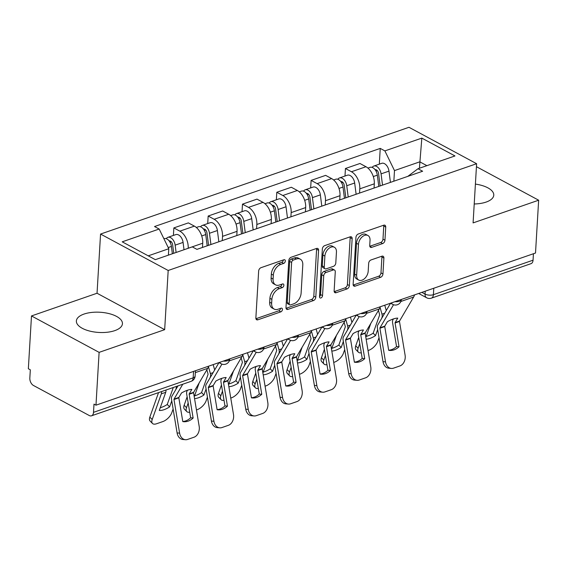 <?xml version="1.0" encoding="UTF-8"?>
<svg xmlns="http://www.w3.org/2000/svg" width="567" height="567" viewBox="0 0 567 567"><rect width="100%" height="100%" fill="white"/><g stroke="black" fill="none" stroke-linecap="round" stroke-linejoin="round"><path stroke-width="0.85" d="M285.314 261.054A2.034 1.325 118.3 0 0 284.769 259.792A2.034 1.325 118.3 0 0 283.911 259.757L260.969 267.695A2.906 1.899 118.3 0 0 258.651 271.047L255.866 317.945A2.906 1.899 118.3 0 0 256.653 319.753A2.906 1.899 118.3 0 0 257.872 319.802L280.814 311.857A2.034 1.325 118.3 0 0 282.437 309.511A2.034 1.325 118.3 0 0 281.884 308.242A2.034 1.325 118.3 0 0 281.034 308.207L278.064 309.235A9.292 6.074 118.3 0 1 274.152 309.086A9.292 6.074 118.3 0 1 271.65 303.295L271.877 299.383A9.292 6.074 118.3 0 1 279.283 288.66L282.253 287.632A2.034 1.325 118.3 0 0 283.876 285.286A2.034 1.325 118.3 0 0 283.33 284.017A2.034 1.325 118.3 0 0 282.472 283.982L279.503 285.01A9.292 6.074 118.3 0 1 275.59 284.854A9.292 6.074 118.3 0 1 273.088 279.063L273.322 275.158A9.292 6.074 118.3 0 1 280.722 264.428L283.691 263.4A2.034 1.325 118.3 0 0 285.314 261.054M275.59 284.854L273.62 283.791A9.292 6.074 118.3 0 1 271.118 278.007L271.345 274.095A9.292 6.074 118.3 0 1 278.751 263.372L281.721 262.344A2.034 1.325 118.3 0 0 283.344 259.991A2.034 1.325 118.3 0 0 283.344 259.948M255.93 318.725L278.844 310.794A2.034 1.325 118.3 0 0 280.467 308.448A2.034 1.325 118.3 0 0 280.467 308.405M274.152 309.086L272.181 308.023A9.292 6.074 118.3 0 1 269.679 302.232L269.906 298.327A9.292 6.074 118.3 0 1 277.313 287.597L280.282 286.569A2.034 1.325 118.3 0 0 281.905 284.223A2.034 1.325 118.3 0 0 281.905 284.18M474.218 203.978A23.077 10.121 3.4 0 0 486.117 202.079A23.077 10.121 3.4 0 0 493.772 195.168A23.077 10.121 3.4 0 0 475.401 184.098M84.022 314.061A23.077 10.121 3.4 0 0 76.368 320.979A23.077 10.121 3.4 0 0 89.728 331.078A23.077 10.121 3.4 0 0 114.775 330.632A23.077 10.121 3.4 0 0 122.437 323.714A23.077 10.121 3.4 0 0 109.07 313.615A23.077 10.121 3.4 0 0 84.022 314.061M382.633 243.569A2.906 1.899 118.3 0 0 384.95 240.217L385.73 227.062A2.906 1.899 118.3 0 0 384.95 225.248A2.906 1.899 118.3 0 0 383.724 225.205L358.245 234.022A2.906 1.899 118.3 0 0 355.934 237.375L353.142 284.265A2.906 1.899 118.3 0 0 353.928 286.073A2.906 1.899 118.3 0 0 355.148 286.122L380.627 277.306A2.906 1.899 118.3 0 0 382.945 273.953L383.887 258.063A2.906 1.899 118.3 0 0 383.108 256.249A2.906 1.899 118.3 0 0 381.882 256.206L370.981 259.977A2.906 1.899 118.3 0 0 368.663 263.329L368.196 271.21A7.768 5.075 118.3 0 1 364.701 278.482A7.768 5.075 118.3 0 1 358.734 280.048A7.768 5.075 118.3 0 1 356.643 275.208L358.479 244.342A7.768 5.075 118.3 0 1 361.973 237.063A7.768 5.075 118.3 0 1 367.94 235.503A7.768 5.075 118.3 0 1 370.031 240.337L369.727 245.483A2.906 1.899 118.3 0 0 370.506 247.297A2.906 1.899 118.3 0 0 371.732 247.34L382.633 243.569L380.663 242.506A2.906 1.899 118.3 0 0 382.98 239.154L383.76 225.999A2.906 1.899 118.3 0 0 383.696 225.212M164.671 329.668L97.042 293.245L31.49 315.939L99.112 352.362L164.671 329.668L168.186 270.48L476.613 163.714L473.091 222.902L538.65 200.208L535.51 253.024L95.979 405.178L94.002 404.115L93.512 412.344L193.17 377.842A5.918 2.594 3.4 0 0 195.133 376.07L195.452 370.74M99.112 352.362L95.979 405.178M318.576 250.309A2.906 1.899 118.3 0 0 317.789 248.495A2.906 1.899 118.3 0 0 316.57 248.452L291.091 257.269A2.906 1.899 118.3 0 0 288.773 260.622L285.988 307.512A2.906 1.899 118.3 0 0 286.774 309.327A2.906 1.899 118.3 0 0 287.993 309.369L313.473 300.553A2.906 1.899 118.3 0 0 315.791 297.2L318.576 250.309L316.606 249.246A2.906 1.899 118.3 0 0 316.542 248.459M324.664 245.646L350.151 236.829A2.906 1.899 118.3 0 1 351.37 236.871A2.906 1.899 118.3 0 1 352.15 238.686L349.364 285.577A2.906 1.899 118.3 0 1 347.054 288.929L336.146 292.7A2.906 1.899 118.3 0 1 334.927 292.657A2.906 1.899 118.3 0 1 334.14 290.843L335.274 271.827A2.906 1.899 118.3 0 0 334.487 270.02A2.906 1.899 118.3 0 0 333.268 269.97L326.032 272.472A2.906 1.899 118.3 0 0 323.722 275.824L322.545 295.627A2.034 1.325 118.3 0 1 321.631 297.526A2.034 1.325 118.3 0 1 320.072 297.937A2.034 1.325 118.3 0 1 319.519 296.676L322.354 248.998A2.906 1.899 118.3 0 1 324.664 245.646M31.49 315.939L28.35 368.748L30.32 369.812L29.831 378.04A5.918 3.65 -109.1 0 0 33.46 385.475L89.26 415.526A5.918 3.65 -109.1 0 0 91.507 415.809A5.918 3.65 -109.1 0 0 93.512 412.344M97.042 293.245L100.557 234.058L408.984 127.291L476.613 163.714M538.65 200.208L476.436 166.691M533.434 253.74L533.051 260.189A5.918 3.65 70.9 0 1 531.045 263.655L431.388 298.15A5.918 3.65 -109.1 0 0 433.401 294.684L533.051 260.189M202.469 247.453L202.724 243.215A13.608 8.399 -109.1 0 0 194.382 226.127L179.859 231.152A13.608 8.399 70.9 0 1 188.201 248.247L188.201 248.289M179.859 231.152L173.849 227.913L173.403 235.433M194.382 226.127L188.364 222.888L173.849 227.913M207.72 223.554L208.167 216.034L214.177 219.273A13.608 8.399 70.9 0 1 222.519 236.361L222.271 240.599M236.793 235.567L237.041 231.336A13.608 8.399 -109.1 0 0 228.699 214.241L222.682 211.002L208.167 216.034M242.038 211.675L242.485 204.148L248.495 207.387A13.608 8.399 70.9 0 1 256.837 224.482L256.589 228.714M271.111 223.689L271.359 219.457A13.608 8.399 -109.1 0 0 263.017 202.362L257 199.123L242.485 204.148M276.356 199.79L276.802 192.27L282.813 195.509A13.608 8.399 70.9 0 1 291.162 212.604L290.906 216.835M305.429 211.81L305.677 207.579A13.608 8.399 -109.1 0 0 297.335 190.484L291.318 187.245L276.802 192.27M310.673 187.911L311.12 180.391L317.13 183.63A13.608 8.399 70.9 0 1 325.479 200.725L325.224 204.956M339.746 199.931L339.994 195.7A13.608 8.399 -109.1 0 0 331.652 178.605L325.635 175.366L311.12 180.391M344.991 176.032L345.438 168.512L351.448 171.751A13.608 8.399 70.9 0 1 359.797 188.846L359.542 193.078M374.064 188.053L374.312 183.814A13.608 8.399 -109.1 0 0 365.97 166.726L359.96 163.487L345.438 168.512M168.399 255.143L168.782 248.729L148.235 255.845M426.894 165.663L419.793 161.836L394.49 170.596L384.88 150.9L421.834 138.107L454.961 155.946L417.999 168.739L422.635 171.234L196.926 249.367L192.291 246.872L155.337 259.665L122.21 241.825L159.171 229.033L168.782 248.729M384.88 150.9L380.244 148.405L154.536 226.538L159.171 229.033M168.186 270.48L100.557 234.058M419.41 168.25L421.834 138.107M394.49 170.596L393.859 181.192M379.309 164.154L380.244 148.405M417.999 168.739L407.793 176.372M286.052 308.299L311.503 299.489A2.906 1.899 118.3 0 0 313.82 296.137L316.606 249.246M293.245 260.097A2.034 1.325 118.3 0 0 291.629 262.443L289.184 303.6A2.034 1.325 118.3 0 0 289.73 304.869A2.034 1.325 118.3 0 0 290.587 304.904L293.72 303.82A9.292 6.074 118.3 0 0 301.12 293.089L302.792 264.952A9.292 6.074 118.3 0 0 300.29 259.169A9.292 6.074 118.3 0 0 296.378 259.013L293.245 260.097L291.275 259.034A2.034 1.325 118.3 0 0 289.659 261.38L291.629 262.443M289.73 304.869L287.76 303.806A2.034 1.325 118.3 0 1 287.214 302.537L289.659 261.38M300.29 259.169L298.32 258.105A9.292 6.074 118.3 0 0 294.408 257.95L296.378 259.013M291.275 259.034L294.408 257.95M334.204 291.629L345.083 287.866A2.906 1.899 118.3 0 0 347.394 284.514L350.179 237.623A2.906 1.899 118.3 0 0 350.115 236.836M334.487 270.02L332.517 268.956A2.906 1.899 118.3 0 0 331.298 268.907L324.062 271.416A2.906 1.899 118.3 0 0 321.751 274.768L320.575 294.564L322.545 295.627M319.526 296.584A2.034 1.325 118.3 0 0 320.575 294.564M336.444 252.095A7.768 5.075 118.3 0 0 334.353 247.255A7.768 5.075 118.3 0 0 328.385 248.821A7.768 5.075 118.3 0 0 324.891 256.093L324.246 266.972A2.906 1.899 118.3 0 0 325.026 268.779A2.906 1.899 118.3 0 0 326.252 268.829L333.488 266.32A2.906 1.899 118.3 0 0 335.799 262.968L336.444 252.095M334.353 247.255L332.382 246.191A7.768 5.075 118.3 0 0 326.415 247.758A7.768 5.075 118.3 0 0 322.921 255.03L324.891 256.093M325.026 268.779L323.055 267.716A2.906 1.899 118.3 0 1 322.276 265.909L322.921 255.03M369.79 246.269L380.663 242.506M367.94 235.503L365.963 234.44A7.768 5.075 118.3 0 0 360.002 236A7.768 5.075 118.3 0 0 356.508 243.278L358.479 244.342M358.734 280.048L356.763 278.985A7.768 5.075 118.3 0 1 354.673 274.144L356.508 243.278M353.206 285.052L378.657 276.242A2.906 1.899 118.3 0 0 380.974 272.89L381.917 257A2.906 1.899 118.3 0 0 381.853 256.213M173.289 387.502L167.258 404.469L169.625 406.872A18.342 8.817 135.5 0 1 159.284 410.451L165.734 392.3A4.437 2.736 -109.1 0 0 165.961 391.124A4.437 2.736 -109.1 0 0 165.925 390.046M161.524 391.57A4.437 2.736 70.9 0 1 161.56 392.647A4.437 2.736 70.9 0 1 161.333 393.824L152.204 419.523A8.874 4.267 135.5 0 0 152.473 423.464A8.874 4.267 135.5 0 0 156.478 423.783L162.857 421.572A8.874 4.267 135.5 0 0 171.78 412.748L173.112 408.991M175.706 389.749L176.075 388.721A4.437 2.736 -109.1 0 0 176.302 387.544A4.437 2.736 -109.1 0 0 176.266 386.467M169.625 406.872L171.758 400.862M152.473 423.464L150.113 421.061A8.874 4.267 -44.5 0 1 149.837 417.121L152.204 419.523M158.547 392.605L149.837 417.121M160.263 407.701A18.342 8.817 135.5 0 0 167.258 404.469M173.736 253.3L172.63 244.724A3.551 2.19 -109.1 0 0 169.179 240.961M176.103 252.478L175.153 245.15A7.392 4.564 -109.1 0 0 167.875 237.346A7.392 4.564 -109.1 0 0 166.244 238.686M184.02 249.735L183.077 242.407A7.392 4.564 -109.1 0 0 175.798 234.603L167.875 237.346M172.361 253.775L171.418 246.439A7.392 4.564 -109.1 0 0 164.139 238.636L163.898 238.721M193.134 418.014L189.172 394.256A0.588 0.369 -109.1 0 1 189.222 393.852L191.844 389.394A18.342 6.726 142.9 0 0 187.174 390.337A18.342 6.726 142.9 0 0 181.504 392.974L178.888 397.432A0.588 0.369 -109.1 0 0 178.832 397.836L182.794 421.593A18.342 13.92 -85.1 0 0 183.658 421.706A18.342 13.92 -85.1 0 0 193.134 418.014L190.64 417.801L186.678 394.044A4.437 2.736 70.9 0 1 186.6 392.697A4.437 2.736 70.9 0 1 187.067 390.996L187.528 390.216M208.663 366.169A14.792 9.129 70.9 0 1 207.713 368.344L193.623 392.329A0.588 0.369 -109.1 0 0 193.574 392.733L199.18 426.377A8.874 6.733 94.9 0 1 194.006 437.221L187.627 439.432A8.874 6.733 94.9 0 1 185.437 439.708L182.943 439.496A8.874 6.733 -85.1 0 1 177.102 432.94L179.604 433.153A8.874 6.733 94.9 0 0 185.437 439.708M182.801 384.206L174.048 399.104A0.588 0.369 -109.1 0 0 173.991 399.515L179.604 433.153M177.988 385.872L171.886 396.255A4.437 2.736 -109.1 0 0 171.418 397.956A4.437 2.736 -109.1 0 0 171.496 399.296L177.102 432.94M190.64 417.801A18.342 13.92 -85.1 0 1 182.78 421.508M206.849 369.819L208.025 374A0.588 0.369 70.9 0 1 208.025 374.44L201.576 392.591L203.943 394.993L206.076 388.983M210.024 377.87L210.392 376.842A4.437 2.736 -109.1 0 0 210.619 375.659A4.437 2.736 -109.1 0 0 210.378 373.582L208.458 366.764M194.247 396.765L199.18 382.867M213.164 364.609L214.673 369.96M207.43 397.113L206.097 400.869A8.874 4.267 135.5 0 1 197.174 409.693L196.444 409.948M194.545 398.587A18.342 8.817 135.5 0 0 203.943 394.993M188.173 403.002L186.522 407.645A8.874 4.267 135.5 0 0 186.791 411.585A8.874 4.267 135.5 0 0 189.704 412.195M186.791 411.585L184.431 409.183A8.874 4.267 -44.5 0 1 184.155 405.242L186.522 407.645M187.138 396.829L184.155 405.242M194.58 395.823A18.342 8.817 135.5 0 0 201.576 392.591M208.564 245.341L206.948 232.846A3.551 2.19 -109.1 0 0 203.496 229.082M210.924 244.526L209.471 233.271A7.392 4.564 -109.1 0 0 202.192 225.468A7.392 4.564 -109.1 0 0 200.562 226.8M218.848 241.783L217.395 230.528A7.392 4.564 -109.1 0 0 210.116 222.725L202.192 225.468M207.189 245.816L205.736 234.561A7.392 4.564 -109.1 0 0 198.457 226.757L196.345 227.487M241.166 357.94L242.343 362.122A0.588 0.369 70.9 0 1 242.343 362.561L235.893 380.712L238.26 383.115L240.394 377.105M244.342 365.991L244.71 364.964A4.437 2.736 -109.1 0 0 244.937 363.78A4.437 2.736 -109.1 0 0 244.696 361.696L242.782 354.878M228.565 384.887L233.498 370.988M247.481 352.731L248.991 358.082M241.748 385.234L240.415 388.983A8.874 4.267 135.5 0 1 231.492 397.814L230.762 398.062M228.862 386.701A18.342 8.817 135.5 0 0 238.26 383.115M222.491 391.117L220.839 395.766A8.874 4.267 135.5 0 0 221.109 399.707A8.874 4.267 135.5 0 0 224.022 400.316M221.109 399.707L218.749 397.304A8.874 4.267 -44.5 0 1 218.472 393.363L220.839 395.766M221.463 384.95L218.472 393.363M228.898 383.944A18.342 8.817 135.5 0 0 235.893 380.712M242.882 233.462L241.266 220.967A3.551 2.19 -109.1 0 0 237.814 217.204M245.249 232.64L243.789 221.385A7.392 4.564 -109.1 0 0 236.517 213.582A7.392 4.564 -109.1 0 0 234.88 214.921M253.165 229.904L251.713 218.649A7.392 4.564 -109.1 0 0 244.434 210.846L236.517 213.582M241.507 233.937L240.054 222.682A7.392 4.564 -109.1 0 0 232.775 214.879L230.663 215.609M227.452 406.135L223.49 382.378A0.588 0.369 -109.1 0 1 223.54 381.974L226.162 377.509A18.342 6.726 142.9 0 0 221.491 378.451A18.342 6.726 142.9 0 0 215.821 381.088L213.206 385.553A0.588 0.369 -109.1 0 0 213.149 385.957L217.111 409.714A18.342 13.92 -85.1 0 0 217.976 409.828A18.342 13.92 -85.1 0 0 227.452 406.135L224.957 405.922L220.995 382.165A4.437 2.736 70.9 0 1 220.917 380.818A4.437 2.736 70.9 0 1 221.385 379.117L221.846 378.331M242.981 354.29A14.792 9.129 70.9 0 1 242.038 356.459L227.941 380.45A0.588 0.369 -109.1 0 0 227.891 380.854L233.498 414.498A8.874 6.733 94.9 0 1 228.324 425.342L221.945 427.553A8.874 6.733 94.9 0 1 219.755 427.83L217.26 427.617A8.874 6.733 -85.1 0 1 211.42 421.061L213.922 421.274A8.874 6.733 94.9 0 0 219.755 427.83M221.938 364.127L208.365 387.226A0.588 0.369 -109.1 0 0 208.309 387.637L213.922 421.274M218.982 362.625L206.204 384.376A4.437 2.736 -109.1 0 0 205.736 386.07A4.437 2.736 -109.1 0 0 205.814 387.417L211.42 421.061M224.957 405.922A18.342 13.92 -85.1 0 1 217.097 409.629M261.77 394.256L257.808 370.499A0.588 0.369 -109.1 0 1 257.857 370.095L260.48 365.63A18.342 6.726 142.9 0 0 255.809 366.573A18.342 6.726 142.9 0 0 250.146 369.209L247.524 373.674A0.588 0.369 -109.1 0 0 247.467 374.078L251.429 397.836A18.342 13.92 -85.1 0 0 252.294 397.949A18.342 13.92 -85.1 0 0 261.77 394.256L259.275 394.044L255.313 370.286A4.437 2.736 70.9 0 1 255.235 368.94A4.437 2.736 70.9 0 1 255.703 367.239L256.164 366.452M277.298 342.404A14.792 9.129 70.9 0 1 276.356 344.58L262.259 368.571A0.588 0.369 -109.1 0 0 262.209 368.975L267.815 402.613A8.874 6.733 94.9 0 1 262.641 413.463L256.263 415.668A8.874 6.733 94.9 0 1 254.073 415.951L251.578 415.739A8.874 6.733 -85.1 0 1 245.745 409.176L248.24 409.395A8.874 6.733 94.9 0 0 254.073 415.951M256.256 352.249L242.683 375.347A0.588 0.369 -109.1 0 0 242.626 375.751L248.24 409.395M253.3 350.746L240.521 372.491A4.437 2.736 -109.1 0 0 240.054 374.192A4.437 2.736 -109.1 0 0 240.132 375.538L245.745 409.176M259.275 394.044A18.342 13.92 -85.1 0 1 251.415 397.751M275.484 346.061L276.661 350.243A0.588 0.369 70.9 0 1 276.661 350.675L270.211 368.826L272.578 371.229L274.712 365.226M278.659 354.113L279.028 353.085A4.437 2.736 -109.1 0 0 279.255 351.901A4.437 2.736 -109.1 0 0 279.014 349.818L277.1 343M262.882 373.008L267.815 359.109M281.806 340.845L283.309 346.203M276.065 373.355L274.733 377.105A8.874 4.267 135.5 0 1 265.81 385.929L265.08 386.184M263.18 374.822A18.342 8.817 135.5 0 0 272.578 371.229M256.808 379.238L255.157 383.88A8.874 4.267 135.5 0 0 255.433 387.828A8.874 4.267 135.5 0 0 258.339 388.43M255.433 387.828L253.066 385.418A8.874 4.267 -44.5 0 1 252.79 381.478L255.157 383.88M255.781 373.072L252.79 381.478M263.216 372.065A18.342 8.817 135.5 0 0 270.211 368.826M277.199 221.584L275.583 209.081A3.551 2.19 -109.1 0 0 272.132 205.325M279.566 220.761L278.113 209.507A7.392 4.564 -109.1 0 0 270.835 201.703A7.392 4.564 -109.1 0 0 269.205 203.043M287.483 218.019L286.03 206.764A7.392 4.564 -109.1 0 0 278.751 198.96L270.835 201.703M275.824 222.058L274.371 210.804A7.392 4.564 -109.1 0 0 267.092 203L264.98 203.73M309.802 334.183L310.978 338.364A0.588 0.369 70.9 0 1 310.978 338.797L304.529 356.948L306.896 359.35L309.029 353.34M312.984 342.227L313.345 341.199A4.437 2.736 -109.1 0 0 313.572 340.023A4.437 2.736 -109.1 0 0 313.331 337.939L311.418 331.121M297.2 361.122L302.133 347.231M316.124 328.966L317.626 334.324M310.383 361.477L309.05 365.226A8.874 4.267 135.5 0 1 300.127 374.05L299.397 374.305M297.505 362.944A18.342 8.817 135.5 0 0 306.896 359.35M291.126 367.359L289.475 372.002A8.874 4.267 135.5 0 0 289.751 375.942A8.874 4.267 135.5 0 0 292.657 376.552M289.751 375.942L287.384 373.54A8.874 4.267 -44.5 0 1 287.108 369.599L289.475 372.002M290.098 361.193L287.108 369.599M297.533 360.187A18.342 8.817 135.5 0 0 304.529 356.948M311.517 209.705L309.901 197.203A3.551 2.19 -109.1 0 0 306.449 193.446M313.884 208.883L312.431 197.628A7.392 4.564 -109.1 0 0 305.152 189.825A7.392 4.564 -109.1 0 0 303.522 191.164M321.801 206.14L320.348 194.885A7.392 4.564 -109.1 0 0 313.069 187.082L305.152 189.825M310.142 210.18L308.689 198.925A7.392 4.564 -109.1 0 0 301.41 191.122L299.298 191.852M344.119 322.297L345.296 326.486A0.588 0.369 70.9 0 1 345.296 326.918L338.846 345.069L341.214 347.472L343.347 341.462M347.302 330.348L347.663 329.321A4.437 2.736 -109.1 0 0 347.89 328.144A4.437 2.736 -109.1 0 0 347.649 326.06L345.735 319.242M331.518 349.244L336.458 335.352M350.441 317.088L351.944 322.446M344.708 349.591L343.368 353.347A8.874 4.267 135.5 0 1 334.445 362.171L333.715 362.426M331.823 351.065A18.342 8.817 135.5 0 0 341.214 347.472M325.444 355.481L323.792 360.123A8.874 4.267 135.5 0 0 324.069 364.064A8.874 4.267 135.5 0 0 326.975 364.673M324.069 364.064L321.702 361.661A8.874 4.267 -44.5 0 1 321.425 357.72L323.792 360.123M324.416 349.315L321.425 357.72M331.851 348.301A18.342 8.817 135.5 0 0 338.846 345.069M345.835 197.819L344.219 185.324A3.551 2.19 -109.1 0 0 340.767 181.56M348.202 197.004L346.749 185.749A7.392 4.564 -109.1 0 0 339.47 177.946A7.392 4.564 -109.1 0 0 337.84 179.285M356.119 194.261L354.666 183.006A7.392 4.564 -109.1 0 0 347.387 175.203L339.47 177.946M344.46 198.294L343.007 187.039A7.392 4.564 -109.1 0 0 335.728 179.236L333.616 179.966M296.087 382.378L292.125 358.62A0.588 0.369 -109.1 0 1 292.182 358.209L294.797 353.751A18.342 6.726 142.9 0 0 290.127 354.694A18.342 6.726 142.9 0 0 284.464 357.33L281.842 361.789A0.588 0.369 -109.1 0 0 281.785 362.2L285.747 385.957A18.342 13.92 -85.1 0 0 286.611 386.063A18.342 13.92 -85.1 0 0 296.087 382.378L293.593 382.165L289.631 358.401A4.437 2.736 70.9 0 1 289.553 357.061A4.437 2.736 70.9 0 1 290.02 355.36L290.481 354.573M311.616 330.526A14.792 9.129 70.9 0 1 310.673 332.701L296.576 356.693A0.588 0.369 -109.1 0 0 296.527 357.097L302.133 390.734A8.874 6.733 94.9 0 1 296.959 401.585L290.58 403.789A8.874 6.733 94.9 0 1 288.39 404.073L285.896 403.853A8.874 6.733 -85.1 0 1 280.063 397.297L282.557 397.51A8.874 6.733 94.9 0 0 288.39 404.073M290.573 340.37L277.001 363.468A0.588 0.369 -109.1 0 0 276.951 363.872L282.557 397.51M287.618 338.868L274.839 360.612A4.437 2.736 -109.1 0 0 274.371 362.313A4.437 2.736 -109.1 0 0 274.449 363.66L280.063 397.297M293.593 382.165A18.342 13.92 -85.1 0 1 285.733 385.865M330.405 370.499L326.443 346.742A0.588 0.369 -109.1 0 1 326.5 346.331L329.115 341.873A18.342 6.726 142.9 0 0 324.444 342.815A18.342 6.726 142.9 0 0 318.782 345.452L316.159 349.91A0.588 0.369 -109.1 0 0 316.103 350.321L320.064 374.078A18.342 13.92 -85.1 0 0 320.929 374.185A18.342 13.92 -85.1 0 0 330.405 370.499L327.91 370.279L323.948 346.522A4.437 2.736 70.9 0 1 323.87 345.175A4.437 2.736 70.9 0 1 324.338 343.482L324.799 342.695M345.934 318.647A14.792 9.129 70.9 0 1 344.991 320.823L330.894 344.807A0.588 0.369 -109.1 0 0 330.844 345.218L336.451 378.855A8.874 6.733 94.9 0 1 331.277 389.699L324.898 391.91A8.874 6.733 94.9 0 1 322.708 392.194L320.213 391.974A8.874 6.733 -85.1 0 1 314.38 385.418L316.875 385.631A8.874 6.733 94.9 0 0 322.708 392.194M324.891 328.484L311.318 351.59A0.588 0.369 -109.1 0 0 311.269 351.994L316.875 385.631M321.936 326.982L309.157 348.733A4.437 2.736 -109.1 0 0 308.689 350.434A4.437 2.736 -109.1 0 0 308.767 351.781L314.38 385.418M327.91 370.279A18.342 13.92 -85.1 0 1 320.05 373.986M364.723 358.613L360.761 334.856A0.588 0.369 -109.1 0 1 360.818 334.452L363.44 329.987A18.342 6.726 142.9 0 0 358.762 330.93A18.342 6.726 142.9 0 0 353.099 333.566L350.477 338.031A0.588 0.369 -109.1 0 0 350.427 338.435L354.382 362.193A18.342 13.92 -85.1 0 0 355.247 362.306A18.342 13.92 -85.1 0 0 364.723 358.613L362.228 358.401L358.266 334.643A4.437 2.736 70.9 0 1 358.188 333.297A4.437 2.736 70.9 0 1 358.656 331.596L359.117 330.816M380.251 306.768A14.792 9.129 70.9 0 1 379.309 308.944L365.212 332.928A0.588 0.369 -109.1 0 0 365.162 333.332L370.768 366.977A8.874 6.733 94.9 0 1 365.602 377.82L359.216 380.032A8.874 6.733 94.9 0 1 357.033 380.308L354.531 380.096A8.874 6.733 -85.1 0 1 348.698 373.54L351.193 373.752A8.874 6.733 94.9 0 0 357.033 380.308M359.209 316.606L345.636 339.704A0.588 0.369 -109.1 0 0 345.587 340.115L351.193 373.752M356.253 315.103L343.482 336.855A4.437 2.736 -109.1 0 0 343.014 338.556A4.437 2.736 -109.1 0 0 343.092 339.895L348.698 373.54M362.228 358.401A18.342 13.92 -85.1 0 1 354.368 362.107M378.437 310.418L379.614 314.6A0.588 0.369 70.9 0 1 379.614 315.039L373.164 333.19L375.531 335.593L377.665 329.583M381.619 318.47L381.981 317.442A4.437 2.736 -109.1 0 0 382.208 316.258A4.437 2.736 -109.1 0 0 381.967 314.175L380.053 307.364M365.835 337.365L370.775 323.466M384.759 305.209L386.262 310.56M379.025 337.712L377.686 341.469A8.874 4.267 135.5 0 1 368.763 350.293L368.033 350.548M366.14 339.186A18.342 8.817 135.5 0 0 375.531 335.593M359.762 343.602L358.11 348.244A8.874 4.267 135.5 0 0 358.387 352.185A8.874 4.267 135.5 0 0 361.292 352.794M358.387 352.185L356.019 349.782A8.874 4.267 -44.5 0 1 355.743 345.842L358.11 348.244M358.734 337.429L355.743 345.842M366.169 336.422A18.342 8.817 135.5 0 0 373.164 333.19M380.152 185.941L378.536 173.445A3.551 2.19 -109.1 0 0 375.085 169.682M382.519 185.125L381.067 173.871A7.392 4.564 -109.1 0 0 373.788 166.067A7.392 4.564 -109.1 0 0 372.158 167.4M390.436 182.383L388.983 171.128A7.392 4.564 -109.1 0 0 381.704 163.324L373.788 166.067M378.777 186.415L377.324 175.16A7.392 4.564 -109.1 0 0 370.045 167.357L367.94 168.087M399.04 346.735L395.079 322.977A0.588 0.369 -109.1 0 1 395.135 322.573L397.758 318.108A18.342 6.726 142.9 0 0 393.08 319.051A18.342 6.726 142.9 0 0 387.417 321.687L384.795 326.153A0.588 0.369 -109.1 0 0 384.745 326.557L388.7 350.314A18.342 13.92 -85.1 0 0 389.564 350.427A18.342 13.92 -85.1 0 0 399.04 346.735L396.546 346.522L392.584 322.765A4.437 2.736 70.9 0 1 392.506 321.418A4.437 2.736 70.9 0 1 392.974 319.717L393.434 318.93M414.569 294.89A14.792 9.129 70.9 0 1 413.627 297.058L399.537 321.05A0.588 0.369 -109.1 0 0 399.48 321.454L405.086 355.098A8.874 6.733 94.9 0 1 399.919 365.942L393.533 368.153A8.874 6.733 94.9 0 1 391.35 368.43L388.849 368.217A8.874 6.733 -85.1 0 1 383.016 361.661L385.51 361.874A8.874 6.733 94.9 0 0 391.35 368.43M393.526 304.727L379.954 327.825A0.588 0.369 -109.1 0 0 379.904 328.236L385.51 361.874M390.571 303.225L377.799 324.976A4.437 2.736 -109.1 0 0 377.331 326.67A4.437 2.736 -109.1 0 0 377.409 328.017L383.016 361.661M396.546 346.522A18.342 13.92 -85.1 0 1 388.686 350.229M421.862 292.366L425.052 294.082A5.918 2.594 3.4 0 0 433.401 294.684L433.783 288.234M425.229 291.197L425.052 294.082A5.918 3.863 -61.7 0 0 426.646 297.767A5.918 5.918 0 0 0 431.388 298.15M331.652 178.605L317.13 183.63M297.335 190.484L282.813 195.509M263.017 202.362L248.495 207.387M228.699 214.241L214.177 219.273M365.97 166.726L351.448 171.751M374.312 183.814L359.797 188.846M339.994 195.7L325.479 200.725M305.677 207.579L291.162 212.604M271.359 219.457L256.837 224.482M237.041 231.336L222.519 236.361M202.724 243.215L188.201 248.247M223.32 361.094A5.918 2.594 3.4 0 0 229.77 358.883L229.77 358.883A5.918 5.918 0 0 1 221.052 363.745A5.918 3.863 -61.7 0 1 219.805 362.313M257.638 349.215A5.918 2.594 3.4 0 0 264.087 347.004L264.087 346.983M291.955 337.337A5.918 2.594 3.4 0 0 298.405 335.125L298.405 335.104M326.273 325.451A5.918 2.594 3.4 0 0 332.723 323.24L332.723 323.24A5.918 5.918 0 0 1 324.012 328.102A5.918 3.863 -61.7 0 1 322.758 326.67M360.591 313.572A5.918 2.594 3.4 0 0 367.04 311.361L367.04 311.361A5.918 5.918 0 0 1 358.33 316.223A5.918 3.863 -61.7 0 1 357.075 314.791M394.908 301.694A5.918 2.594 3.4 0 0 401.358 299.482L401.358 299.461M253.265 350.725L255.37 351.859A5.918 3.863 -61.7 0 1 254.122 350.434M287.582 338.846L289.694 339.98A5.918 3.863 -61.7 0 1 288.44 338.549M390.543 303.203L392.647 304.344A5.918 3.863 -61.7 0 1 391.393 302.913M193.553 371.399L193.17 377.842A5.918 3.65 -109.1 0 1 191.164 381.315A5.918 5.918 0 0 0 195.133 376.07M278.751 263.372L280.722 264.428M271.345 274.095L273.322 275.158M271.118 278.007L273.088 279.063M280.282 286.569L282.253 287.632M277.313 287.597L279.283 288.66M269.906 298.327L271.877 299.383M269.679 302.232L271.65 303.295M278.844 310.794L280.814 311.857M255.937 318.76L257.872 319.802M281.721 262.344L283.691 263.4M313.82 296.137L315.791 297.2M311.503 299.489L313.473 300.553M286.059 308.328L287.993 309.369M287.214 302.537L289.184 303.6M350.179 237.623L352.15 238.686M347.394 284.514L349.364 285.577M345.083 287.866L347.054 288.929M334.211 291.658L336.146 292.7M331.298 268.907L333.268 269.97M324.062 271.416L326.032 272.472M321.751 274.768L323.722 275.824M322.276 265.909L324.246 266.972M369.797 246.298L371.732 247.34M354.673 274.144L356.643 275.208M381.917 257L383.887 258.063M380.974 272.89L382.945 273.953M378.657 276.242L380.627 277.306M353.213 285.081L355.148 286.122M383.76 225.999L385.73 227.062M382.98 239.154L384.95 240.217M165.734 392.3L161.333 393.824M170.065 242.322L171.369 241.868M175.153 245.15L183.077 242.407M168.208 247.552L171.418 246.439M189.222 393.852L193.623 392.329M174.048 399.104L178.888 397.432M195.339 372.625L207.713 368.344M189.172 394.256L193.574 392.733M173.991 399.515L178.832 397.836M213.1 372.632L210.378 373.582M204.382 230.443L205.686 229.989M209.471 233.271L217.395 230.528M201.71 235.957L205.736 234.561M247.418 360.754L244.696 361.696M238.7 218.557L240.004 218.111M243.789 221.385L251.713 218.649M236.028 224.071L240.054 222.682M223.54 381.974L227.941 380.45M208.365 387.226L213.206 385.553M229.295 360.874L242.038 356.459M223.49 382.378L227.891 380.854M208.309 387.637L213.149 385.957M257.857 370.095L262.259 368.571M242.683 375.347L247.524 373.674M263.612 348.996L276.356 344.58M257.808 370.499L262.209 368.975M242.626 375.751L247.467 374.078M281.735 348.875L279.014 349.818M273.018 206.679L274.322 206.225M278.113 209.507L286.03 206.764M270.353 212.193L274.371 210.804M316.053 336.996L313.331 337.939M307.335 194.8L308.639 194.346M312.431 197.628L320.348 194.885M304.67 200.314L308.689 198.925M350.371 325.118L347.649 326.06M341.653 182.921L342.957 182.468M346.749 185.749L354.666 183.006M338.988 188.435L343.007 187.039M292.182 358.209L296.576 356.693M277.001 363.468L281.842 361.789M297.93 337.11L310.673 332.701M292.125 358.62L296.527 357.097M276.951 363.872L281.785 362.2M326.5 346.331L330.894 344.807M311.318 351.59L316.159 349.91M332.248 325.231L344.991 320.823M326.443 346.742L330.844 345.218M311.269 351.994L316.103 350.321M360.818 334.452L365.212 332.928M345.636 339.704L350.477 338.031M366.566 313.353L379.309 308.944M360.761 334.856L365.162 333.332M345.587 340.115L350.427 338.435M384.695 313.232L381.967 314.175M375.971 171.043L377.275 170.589M381.067 173.871L388.983 171.128M373.306 176.557L377.324 175.16M395.135 322.573L399.537 321.05M379.954 327.825L384.795 326.153M400.883 301.474L413.627 297.058M395.079 322.977L399.48 321.454M379.904 328.236L384.745 326.557M218.947 362.604L221.052 363.745M255.37 351.859A5.918 5.918 0 0 0 264.087 347.004M289.694 339.98A5.918 5.918 0 0 0 298.405 335.125M321.9 326.968L324.012 328.102M356.218 315.089L358.33 316.223M392.647 304.344A5.918 5.918 0 0 0 401.358 299.482M426.646 297.767L418.666 293.472M191.164 381.315L91.507 415.809"/></g></svg>
